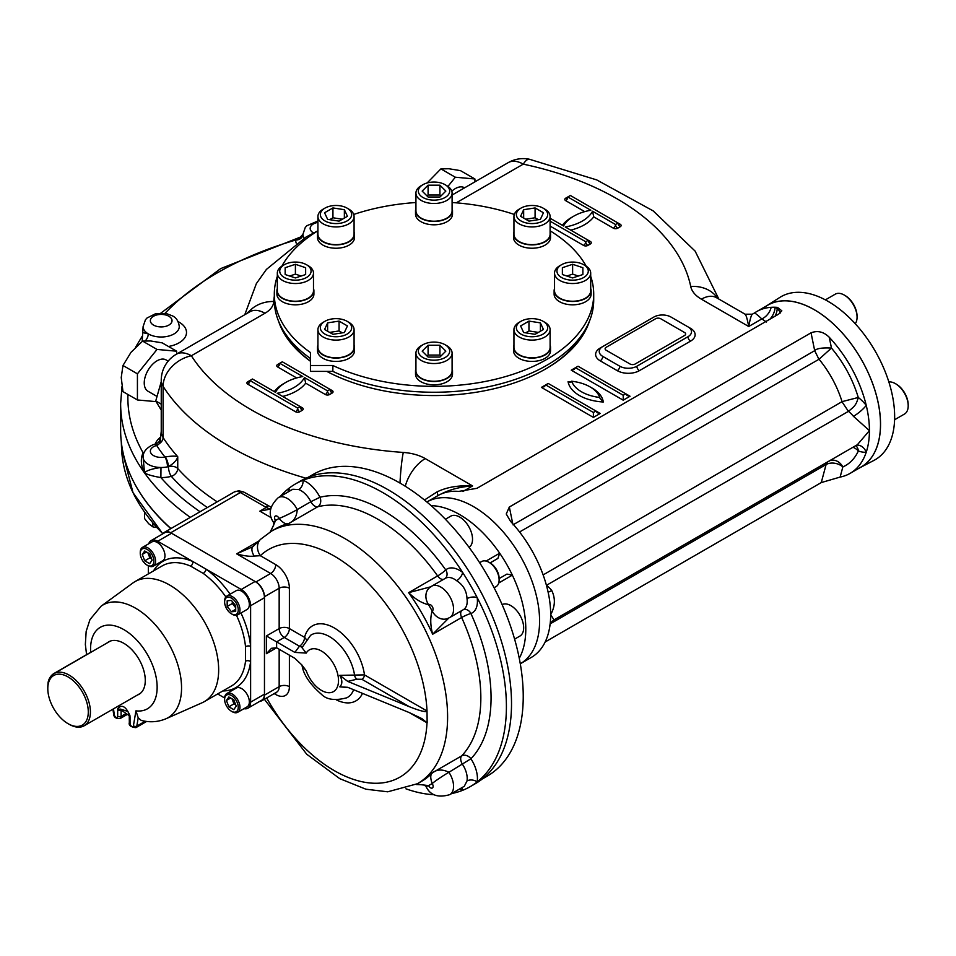 <?xml version="1.0" encoding="UTF-8"?>
<svg xmlns="http://www.w3.org/2000/svg" width="956" height="956" viewBox="0 0 956 956"><rect width="100%" height="100%" fill="white"/><g stroke="black" fill="none" stroke-linecap="round" stroke-linejoin="round"><path stroke-width="1.43" d="M243.971 708.671A13.253 7.66 -120 0 0 247.879 708.217A13.253 7.66 -120 0 0 250.615 702.158L250.615 661.564A3.621 2.342 6.8 0 0 245.525 661.205L245.525 646.686A69.31 40.009 -120 0 0 236.479 615.306M222.796 690.973A72.919 42.1 -120 0 0 250.615 661.564L250.615 646.292A3.621 1.804 -6 0 0 245.525 646.686M240.96 612.987A72.919 42.1 -120 0 1 250.615 646.292L250.615 605.71A13.253 7.66 -120 0 0 241.247 589.47L206.102 569.179A3.621 1.804 -54 0 1 203.21 573.397L190.638 566.131A69.31 40.009 -120 0 0 162.269 565.868L134.999 581.606A69.31 40.009 -120 0 0 132.92 582.957L101.037 606.235A65.08 37.571 60 0 1 168.077 642.54A65.08 37.571 60 0 1 165.997 718.745L202.098 702.768A69.31 40.009 -120 0 0 204.309 701.644A69.31 40.009 -120 0 0 216.044 650.164A69.31 40.009 -120 0 0 175.94 589.135A69.31 40.009 -120 0 0 134.999 581.606M230.109 594.202A72.919 42.1 -120 0 0 206.102 569.179L192.873 561.542A3.621 2.342 -66.8 0 1 190.638 566.131M148.347 565.844L148.347 573.911M153.498 570.935A72.919 42.1 -120 0 1 192.873 561.542L157.716 541.251A13.253 7.66 -120 0 0 151.096 540.594A13.253 7.66 -120 0 0 148.754 543.749M129.251 714.861A2.414 1.159 -7.1 0 0 129.251 714.885L129.335 722.509A2.414 1.386 180 0 0 130.04 723.489A2.414 1.386 -120 0 0 131.605 726.345A2.414 1.386 -120 0 0 133.422 725.783L135.931 710.846L138.202 717.789L141.201 720.406C149.733 722.64 158.003 722.079 165.997 718.745M129.335 716.152A2.414 1.386 0 0 0 130.04 717.143L130.04 723.489M120.552 709.101L121.089 710.009A2.414 1.386 0 0 1 117.684 710.009L117.791 708.563A2.414 1.589 8.2 0 0 120.552 709.101L127.925 711.491L129.251 714.885A2.414 1.159 -7.1 0 0 129.932 715.566L130.04 717.143M117.791 708.563C121.842 704.07 125.893 706.4 129.932 715.566M137.425 695.036A30.281 17.483 -120 0 0 145.276 680.433A30.281 17.483 -120 0 0 131.068 648.933A30.281 17.483 -120 0 0 107.287 642.838M117.684 710.009L117.684 716.355A2.414 1.386 0 0 0 121.089 716.355L121.089 710.009L129.323 715.733M217.645 693.948L224.636 697.976M247.879 708.217L261.717 700.222A13.253 7.66 -120 0 0 264.465 694.152L264.465 597.715A13.253 7.66 -120 0 0 255.097 581.475L171.566 533.257A13.253 7.66 -120 0 0 164.946 532.6L151.096 540.594M90.127 652.745A8.437 4.876 120 0 0 88.92 653.307L53.978 673.478A8.437 4.876 120 0 0 48.015 684.006M88.287 711.981A28.62 16.527 -120 0 0 68.043 676.92A28.62 16.527 -120 0 0 47.8 688.607A28.62 16.527 -120 0 0 68.043 723.668A28.62 16.527 -120 0 0 88.287 711.981M68.043 723.668L69.107 724.278A30.138 17.399 -120 0 0 84.176 725.771A30.138 17.399 -120 0 0 90.414 711.981A30.138 17.399 -120 0 0 77.257 681.652A30.138 17.399 -120 0 0 54.038 673.586A30.138 17.399 -120 0 0 47.8 687.376L47.8 688.607M479.637 562.702L481.657 561.53A14.46 8.353 60 0 1 488.898 562.248L488.898 562.248A14.46 8.353 60 0 1 499.116 579.957A14.46 8.353 60 0 1 496.128 586.578L494.097 587.749M490.261 563.036L488.898 562.248L490.261 563.036A12.536 7.242 60 0 1 499.116 578.38L499.116 579.957M235.702 607.765L232.296 603.523L232.296 601.467M235.702 605.71L235.702 611.398L231.436 611.78L227.181 606.474L227.181 600.786L231.436 600.416L235.702 605.71M232.296 603.523L227.181 606.474M235.702 609.319L231.436 611.78M232.296 614.326A10.851 6.262 -120 0 0 237.721 614.863A10.851 6.262 -120 0 0 239.382 606.164A10.851 6.262 -120 0 0 232.296 596.604A10.851 6.262 -120 0 0 226.871 596.066A10.851 6.262 -120 0 0 224.624 601.037L224.624 602.017A9.644 5.569 -120 0 0 231.436 613.824L232.296 614.326L231.436 613.824A9.644 5.569 -120 0 0 238.259 609.892A9.644 5.569 -120 0 0 231.436 598.086A9.644 5.569 -120 0 0 224.624 602.017M237.721 614.863L247.09 609.45A10.851 6.262 -120 0 0 248.751 600.75A10.851 6.262 -120 0 0 241.665 591.19A10.851 6.262 -120 0 0 236.24 590.653L226.871 596.066M235.75 704.883L233.969 703.855L232.009 698.788M233.778 709.651L228.866 706.807L226.405 700.473L228.866 696.972L233.778 699.804L236.24 706.149L233.778 709.651M233.969 703.855L228.866 706.807M230.659 698.011L226.405 700.473M231.436 711.252L232.296 711.742A10.851 6.262 -120 0 0 237.721 712.28A10.851 6.262 -120 0 0 239.968 707.321A10.851 6.262 -120 0 0 235.224 696.398A10.851 6.262 -120 0 0 226.871 693.494A10.851 6.262 -120 0 0 224.624 698.454L224.624 699.445A9.644 5.569 -120 0 0 231.436 711.252A9.644 5.569 -120 0 0 238.259 707.321A9.644 5.569 -120 0 0 231.436 695.502A9.644 5.569 -120 0 0 224.624 699.445M237.721 712.28L247.09 706.866A10.851 6.262 -120 0 0 249.337 701.907A10.851 6.262 -120 0 0 244.605 690.985A10.851 6.262 -120 0 0 236.24 688.081L226.871 693.494M151.622 558.89L149.841 557.862L147.869 552.783M144.726 550.967L149.65 553.811L152.112 560.156L149.65 563.658L144.726 560.814L142.265 554.468L144.726 550.967M149.841 557.862L144.726 560.814M146.531 552.018L142.265 554.468M147.069 565.115L147.917 565.605A10.851 6.262 -120 0 0 153.342 566.143A10.851 6.262 -120 0 0 155.589 561.184A10.851 6.262 -120 0 0 150.857 550.262A10.851 6.262 -120 0 0 142.504 547.358A10.851 6.262 -120 0 0 140.257 552.329L140.257 553.309A9.644 5.569 -120 0 0 147.069 565.115A9.644 5.569 -120 0 0 153.892 561.184A9.644 5.569 -120 0 0 147.069 549.377A9.644 5.569 -120 0 0 140.257 553.309M153.342 566.143L162.723 560.73A10.851 6.262 -120 0 0 162.723 548.206A10.851 6.262 -120 0 0 151.873 541.944L142.504 547.358M348.605 687.663L339.786 686.826L347.757 687.316L409.419 712.65L421.955 718.661L427.009 722.796A3.621 2.091 120 0 0 426.985 722.413M353.601 689.718A36.137 20.865 60 0 1 346.705 697.832C335.042 700.844 326.641 699.696 321.527 694.379C309.828 684.197 303.315 674.434 302 665.089L294.854 658.314L276.619 647.786L266.389 653.689L271.504 648.288L276.619 647.786L276.619 641.87L284.279 637.449L299.455 646.208L294.854 652.41L266.389 635.967L279.164 628.594A7.23 4.171 180 0 1 289.393 628.594L304.57 637.353A43.355 25.035 60 0 1 335.556 628.725A43.355 25.035 60 0 1 364.475 674.888A3.621 2.091 -60 0 1 361.918 679.31L356.923 679.202L347.757 681.413L339.786 675.342L364.475 674.888L427.009 710.989A3.621 2.091 -60 0 1 426.985 711.407C424.918 712.124 419.063 710.571 409.419 706.735L347.757 681.413M302.275 665.519L306.243 670.789L302.311 666.057M356.923 679.202A3.621 1.948 -116.9 0 1 354.58 675.247A36.137 20.865 60 0 0 336.488 641.811A36.137 20.865 60 0 0 310.604 635.31L301.988 647.69L306.243 653.079A24.103 13.922 60 0 1 332.174 661.588A24.103 13.922 60 0 1 332.174 692.216A24.103 13.922 60 0 1 306.243 670.789M294.854 652.41L306.243 653.079M264.382 699.266L306.745 754.248L339.774 778.662L365.897 789.202L387.73 791.807L417.39 783.741A145.838 84.2 60 0 0 417.402 615.341A145.838 84.2 60 0 0 271.552 531.13L260.63 539.268A14.46 11.699 46.8 0 0 260.63 539.268A14.46 11.699 46.8 0 0 260.319 555.699A131.378 75.847 60 0 1 361.488 576.516A131.378 75.847 60 0 1 427.009 710.989L427.153 722.879M339.786 675.342C342.511 680.29 342.511 684.114 339.786 686.826M289.393 588.239A7.23 4.171 0 0 0 279.164 588.239L279.164 628.594A7.23 4.171 60 0 0 284.279 637.449A7.23 4.171 120 0 0 289.393 628.594L289.393 588.239A19.287 11.137 60 0 0 275.758 564.626A7.23 4.171 -60 0 1 270.644 573.481L236.658 553.859L252.91 546.677A14.46 6.333 46.5 0 0 252.922 546.665A14.46 6.333 46.5 0 0 252.91 546.665A14.46 6.333 46.5 0 0 254.141 556.069C250.018 556.691 244.186 555.962 236.658 553.859L258.634 541.168M275.758 564.626L260.319 555.699L254.141 556.069M270.213 531.942L273.774 524.975L273.655 522.526A14.46 1.135 -33.2 0 1 273.643 522.514C267.883 514.412 269.449 506.106 278.327 497.61A18.08 10.432 60 0 1 297.232 509.572A7.23 4.171 60 0 1 297.232 509.572A14.46 1.111 153.1 0 1 279.128 518.463C283.06 523.052 286.298 524.713 288.808 523.47L317.786 506.74A145.838 84.2 60 0 1 437.633 575.93A7.23 4.171 60 0 0 443.524 579.372M270.763 531.596L275.531 520.53A21.701 12.524 60 0 0 275.519 520.506A14.46 1.135 -33.2 0 0 273.643 522.514A14.46 1.111 -33.1 0 1 275.531 520.53A153.068 88.382 60 0 1 279.128 518.463A21.701 12.524 60 0 1 279.116 518.427A14.46 1.135 153.2 0 0 297.232 509.572C296.778 516.539 293.97 521.175 288.808 523.47A145.838 84.2 60 0 0 275.818 528.68L271.552 531.13M416.027 784.506L423.568 784.804L425.898 786.226C430.033 795.284 438.015 798.081 449.822 794.627A18.08 10.432 60 0 0 448.914 772.281A14.46 1.111 146.9 0 0 432.16 783.514C430.152 777.814 430.32 774.181 432.662 772.627C437.227 769.305 442.64 769.186 448.914 772.269A7.23 4.171 60 0 1 448.914 772.269A14.46 1.135 146.8 0 0 432.184 783.538A3.621 2.091 60 0 1 432.363 788.007A3.621 2.091 60 0 1 428.587 785.617A21.701 12.524 60 0 1 428.587 785.617A14.46 1.135 -26.8 0 1 425.898 786.238A14.46 1.135 -26.8 0 0 425.898 786.238A14.46 1.111 -26.9 0 0 428.563 785.593L416.601 784.195M430.917 586.757L408.654 592.66C415.107 599.089 421.739 603.105 428.563 604.73A21.701 12.524 60 0 1 428.563 604.73A14.46 11.759 50.7 0 1 429.626 587.641A14.46 11.759 50.5 0 0 428.587 604.718A3.621 2.091 60 0 1 432.363 606.69A3.621 2.091 60 0 1 432.184 610.956A21.701 12.524 60 0 1 432.184 610.956A14.46 11.759 -110.5 0 0 447.48 618.592A14.46 11.759 -110.7 0 1 432.16 610.956C430.152 617.684 430.32 625.451 432.662 634.234L461.64 617.504A145.838 84.2 60 0 1 461.64 755.897A7.23 4.171 60 0 0 462.549 764.406A18.08 10.432 60 0 1 467.006 780.956L464.305 786.274L449.822 794.627M448.914 617.923L432.662 634.234A145.838 84.2 60 0 0 408.654 592.66L437.633 575.93A7.23 0.968 -35.5 0 0 445.723 569.884A25.31 14.615 60 0 1 462.668 572.477A174.769 100.906 60 0 1 477.152 597.56A174.769 100.906 60 0 1 477.152 781.948A174.769 100.906 60 0 1 470.209 786.645A174.769 100.906 60 0 1 462.668 790.301A174.769 100.906 60 0 1 451.722 793.54M461.712 787.768A7.23 4.84 -69.6 0 1 462.668 790.301A25.31 14.615 60 0 1 459.716 788.915M278.327 497.61L292.799 489.257L298.774 489.568A7.23 4.84 110.4 0 0 302.98 480.282A174.769 100.906 60 0 1 462.668 572.477A7.23 3.382 -51.9 0 1 456.657 580.722C463.194 584.905 466.648 590.88 467.006 598.635A7.23 3.382 171.9 0 1 477.152 597.56A25.31 14.615 60 0 1 470.914 613.525A153.068 88.382 60 0 1 470.914 758.777A25.31 14.615 60 0 1 477.152 781.948A7.23 4.84 9.6 0 0 467.006 780.956M280.239 496.511A174.769 100.906 60 0 1 288.497 488.647A174.769 100.906 60 0 1 295.44 483.939A174.769 100.906 60 0 1 302.98 480.282A25.31 14.615 60 0 1 319.937 497.263A153.068 88.382 60 0 1 445.723 569.884A7.23 5.879 -129.5 0 1 445.281 578.356M288.222 491.898A25.31 14.615 60 0 1 288.497 488.647A7.23 4.84 -170.4 0 1 290.23 490.739M271.349 517.793L259.853 511.149L270.572 509.034M434.048 794.735A174.769 100.906 60 0 1 405.918 788.808M259.853 511.149L266.246 507.457C268.684 505.605 268.397 505.449 265.398 506.967M260.008 701.214A12.058 6.955 -120 0 0 261.968 700.652A12.058 6.955 -120 0 0 264.465 695.143L264.465 596.723A12.058 6.955 -120 0 0 255.945 581.965L170.718 532.767A12.058 6.955 -120 0 0 164.695 532.169A12.058 6.955 -120 0 0 163.225 533.591M432.184 783.538A21.701 12.524 60 0 1 432.16 783.514A153.068 88.382 60 0 1 428.563 785.593M295.44 483.939L300.554 480.988A174.769 100.906 60 0 1 475.323 581.893A174.769 100.906 60 0 1 475.323 783.693L470.209 786.645M519.263 658.314A93.413 53.93 -120 0 0 512.344 575.13L506.919 574.09L499.689 578.26A91.047 52.568 -120 0 0 499.044 576.982M498.721 582.993L512.344 575.13A93.413 53.93 -120 0 0 499.689 553.213L497.885 558.423L490.081 562.929M520.291 663.787A93.413 53.93 -120 0 0 520.243 555.95A93.413 53.93 -120 0 0 426.878 501.996A93.413 53.93 -120 0 1 520.243 555.95A93.413 53.93 -120 0 1 520.291 663.787L531.321 657.417A93.413 53.93 60 0 0 547.477 636.254A93.413 53.93 60 0 0 549.879 625.953C549.688 624.232 551.062 622.201 554.002 619.87L550.668 614.66A93.413 53.93 60 0 1 549.879 625.953M486.066 561.076L499.689 553.213A93.413 53.93 -120 0 0 431.108 505.628M506.919 574.09L499.689 578.26M482.278 778.985L487.166 776.164A174.159 100.559 -120 0 0 513.862 636.6A174.159 100.559 -120 0 0 400.086 483.127A174.159 100.559 -120 0 0 313.006 474.499L308.107 477.319M161.241 381.695L155.744 400.97L161.241 410.16M161.241 404.149L155.744 400.97M606.176 350.243L630.04 364.009A3.621 2.091 0 0 0 635.154 364.009L684.58 335.472A3.621 2.091 0 0 0 684.58 332.521L660.716 318.742A3.621 2.091 0 0 0 655.601 318.742L606.176 347.279A3.621 2.091 0 0 0 606.176 350.243M543.104 334.098A15.666 9.046 180 0 1 520.948 334.098A15.666 9.046 180 0 1 520.948 321.3A15.666 9.046 180 0 1 543.104 321.3A15.666 9.046 180 0 1 543.104 334.098M543.104 321.3L544.812 322.291A18.08 10.432 180 0 1 550.106 329.665A18.08 10.432 180 0 1 544.812 337.05A18.08 10.432 180 0 1 525.107 339.308A18.08 10.432 180 0 1 513.946 329.665A18.08 10.432 180 0 1 519.239 322.291L520.948 321.3M525.681 332.843L528.967 330.943L538.371 332.401M540.391 331.23L540.391 322.865L543.45 329.473L535.085 334.301L523.661 332.533L520.602 325.936L528.967 321.108L540.391 322.865M528.967 330.943L528.967 321.108M550.106 329.665L550.106 347.387A18.08 10.432 180 0 1 544.812 354.76A18.08 10.432 180 0 1 525.107 357.03A18.08 10.432 180 0 1 513.946 347.387L513.946 329.665M434.012 360.185A15.666 9.046 180 0 1 419.541 354.604A15.666 9.046 180 0 1 422.934 344.746A15.666 9.046 180 0 1 445.09 344.746A15.666 9.046 180 0 1 448.495 354.604A15.666 9.046 180 0 1 434.012 360.185M445.09 344.746L446.799 345.725A18.08 10.432 180 0 1 452.092 353.111A18.08 10.432 180 0 1 434.012 363.543A18.08 10.432 180 0 1 415.932 353.111A18.08 10.432 180 0 1 421.226 345.725L422.934 344.746M427.105 356.062L428.097 355.07L439.927 355.07L440.919 356.062M439.927 345.224L445.843 351.139L439.927 357.054L428.097 357.054L422.182 351.139L428.097 345.224L439.927 345.224L439.927 355.07M428.097 355.07L428.097 345.224M452.092 353.111L452.092 370.82A18.08 10.432 180 0 1 434.012 381.265A18.08 10.432 180 0 1 415.932 370.82L415.932 353.111M324.921 334.098A15.666 9.046 180 0 1 324.921 321.3A15.666 9.046 180 0 1 347.088 321.3A15.666 9.046 180 0 1 347.088 334.098A15.666 9.046 180 0 1 324.921 334.098M347.088 321.3L348.785 322.291A18.08 10.432 180 0 1 354.079 329.665A18.08 10.432 180 0 1 342.917 339.308A18.08 10.432 180 0 1 323.224 337.05A18.08 10.432 180 0 1 317.93 329.665A18.08 10.432 180 0 1 323.224 322.291L324.921 321.3M329.653 332.401L339.069 330.943L342.356 332.843M347.434 325.936L344.363 332.533L332.939 334.301L324.574 329.473L327.633 322.865L339.069 321.108L347.434 325.936M339.069 330.943L339.069 321.108M327.633 331.23L327.633 322.865M354.079 329.665L354.079 347.387A18.08 10.432 180 0 1 342.917 357.03A18.08 10.432 180 0 1 323.224 354.76A18.08 10.432 180 0 1 317.93 347.387L317.93 329.665M279.738 271.11A15.666 9.046 180 0 1 284.326 264.716A15.666 9.046 180 0 1 306.482 264.716A15.666 9.046 180 0 1 301.403 279.475A15.666 9.046 180 0 1 279.738 271.11M306.482 264.716L308.19 265.696A18.08 10.432 180 0 1 313.484 273.081A18.08 10.432 180 0 1 295.404 283.526A18.08 10.432 180 0 1 277.324 273.081A18.08 10.432 180 0 1 282.618 265.696L284.326 264.716M289.68 276.033L295.404 274.121L301.128 276.033M305.645 274.527L295.404 277.945L285.163 274.527L285.163 267.704L295.404 264.286L305.645 267.704L305.645 274.527L305.645 267.704M295.404 274.121L295.404 264.286M285.163 274.527L285.163 267.704M277.324 273.081L277.324 290.791A18.08 10.432 180 0 0 295.404 301.236A18.08 10.432 180 0 0 313.484 290.791L313.484 273.081M434.012 182.046A15.666 9.046 180 0 1 445.09 184.687A15.666 9.046 180 0 1 445.09 197.486A15.666 9.046 180 0 1 422.934 197.486A15.666 9.046 180 0 1 422.934 184.687A15.666 9.046 180 0 1 434.012 182.046M445.09 184.687L446.799 185.679A18.08 10.432 180 0 1 452.092 193.052A18.08 10.432 180 0 1 434.012 203.497A18.08 10.432 180 0 1 415.932 193.052A18.08 10.432 180 0 1 421.226 185.679L422.934 184.687M427.105 196.004L428.097 195.012L439.927 195.012L440.919 196.004M428.097 197.008L422.182 191.092L428.097 185.177L439.927 185.177L445.843 191.092L439.927 197.008L428.097 197.008M439.927 195.012L439.927 185.177M428.097 195.012L428.097 185.177M452.092 193.052L452.092 210.774A18.08 10.432 180 0 1 434.012 221.206A18.08 10.432 180 0 1 415.932 210.774L415.932 193.052M588.287 271.11A15.666 9.046 180 0 1 566.621 279.475A15.666 9.046 180 0 1 561.542 264.716A15.666 9.046 180 0 1 583.698 264.716A15.666 9.046 180 0 1 588.287 271.11M583.698 264.716L585.407 265.696A18.08 10.432 180 0 1 590.7 273.081A18.08 10.432 180 0 1 572.62 283.526A18.08 10.432 180 0 1 554.54 273.081A18.08 10.432 180 0 1 559.834 265.696L561.542 264.716M566.896 276.033L572.62 274.121L578.356 276.033M572.62 274.121L572.62 264.286L582.873 267.704L582.873 274.527L572.62 277.945L562.379 274.527L562.379 267.704L572.62 264.286M562.379 274.527L562.379 267.704M582.873 274.527L582.873 267.704M590.7 273.081L590.7 290.791A18.08 10.432 180 0 1 572.62 301.236A18.08 10.432 180 0 1 554.54 290.791L554.54 273.081M544.812 209.113L543.104 208.133A15.666 9.046 180 0 1 543.104 220.92A15.666 9.046 180 0 1 520.948 220.92A15.666 9.046 180 0 1 520.948 208.133A15.666 9.046 180 0 1 543.104 208.133L544.812 209.113A18.08 10.432 180 0 1 550.106 216.498A18.08 10.432 180 0 1 532.026 226.931A18.08 10.432 180 0 1 513.946 216.498A18.08 10.432 180 0 1 519.239 209.113L520.948 208.133M525.681 219.223L535.085 217.777L538.371 219.665M523.661 218.064L523.661 209.699L535.085 207.93L543.45 212.758L540.391 219.354L528.967 221.123L520.602 216.295L523.661 209.699M535.085 217.777L535.085 207.93M550.106 216.498L550.106 234.208A18.08 10.432 180 0 1 538.945 243.852A18.08 10.432 180 0 1 519.239 241.593A18.08 10.432 180 0 1 513.946 234.208L513.946 216.498M323.224 209.113L324.921 208.133A15.666 9.046 180 0 1 347.088 208.133A15.666 9.046 180 0 1 347.088 220.92A15.666 9.046 180 0 1 324.921 220.92A15.666 9.046 180 0 1 324.921 208.133L323.224 209.113A18.08 10.432 180 0 0 317.93 216.498L317.93 234.208A18.08 10.432 180 0 0 329.079 243.852A18.08 10.432 180 0 0 348.785 241.593A18.08 10.432 180 0 0 354.079 234.208L354.079 216.498A18.08 10.432 180 0 1 335.998 226.931A18.08 10.432 180 0 1 317.93 216.498M347.088 208.133L348.785 209.113A18.08 10.432 180 0 1 354.079 216.498M329.653 219.665L332.939 217.777L342.356 219.223M339.069 221.123L327.633 219.354L324.574 212.758L332.939 207.93L344.363 209.699L347.434 216.295L339.069 221.123M344.363 218.064L344.363 209.699M332.939 217.777L332.939 207.93M502.115 604.598A18.08 10.432 60 0 1 515.953 609.785A18.08 10.432 60 0 1 523.661 627.793A18.08 10.432 60 0 1 519.921 636.063L514.603 639.134M445.388 519.251L450.706 516.18A18.08 10.432 60 0 1 459.74 517.077A18.08 10.432 60 0 1 471.475 532.755A18.08 10.432 60 0 1 469.049 547.334M855.25 323.737A18.08 10.432 -120 0 0 857.066 317.213L857.066 316.221A16.873 9.739 -120 0 0 845.128 295.559L844.279 295.069A18.08 10.432 -120 0 0 835.245 294.173L825.375 299.873M857.066 317.213A18.08 10.432 -120 0 0 844.279 295.069M894.589 419.756L904.46 414.056A18.08 10.432 -120 0 0 908.2 405.786L908.2 404.794A16.873 9.739 -120 0 0 896.274 384.133L895.413 383.643A18.08 10.432 -120 0 0 888.853 381.946M908.2 405.786A18.08 10.432 -120 0 0 895.413 383.643M317.93 345.116A18.499 10.683 -0 0 0 317.5 347.387L317.5 350.733A18.499 10.683 -0 0 0 335.998 361.416A18.499 10.683 -0 0 0 354.509 350.733L354.509 347.387A18.499 10.683 -0 0 0 354.079 345.116M317.5 347.387A18.499 10.683 -0 0 0 335.998 358.07A18.499 10.683 -0 0 0 354.509 347.387M513.946 231.938A18.499 10.683 0 0 0 513.527 234.208L513.527 237.554A18.499 10.683 0 0 0 532.026 248.237A18.499 10.683 0 0 0 550.525 237.554L550.525 234.208A18.499 10.683 0 0 0 550.106 231.938M513.527 234.208A18.499 10.683 0 0 0 532.026 244.891A18.499 10.683 0 0 0 550.525 234.208M554.54 288.533A18.499 10.683 0 0 0 554.121 290.791L554.121 294.137A18.499 10.683 0 0 0 559.535 301.69A18.499 10.683 0 0 0 579.706 304.008A18.499 10.683 0 0 0 591.119 294.137L591.119 290.791A18.499 10.683 0 0 0 590.7 288.533M554.121 290.791A18.499 10.683 0 0 0 559.535 298.344A18.499 10.683 0 0 0 579.706 300.662A18.499 10.683 0 0 0 591.119 290.791M415.932 368.55A18.499 10.683 -0 0 0 415.513 370.82L415.513 374.166A18.499 10.683 -0 0 0 434.012 384.85A18.499 10.683 -0 0 0 452.511 374.166L452.511 370.82A18.499 10.683 -0 0 0 452.092 368.55M415.513 370.82A18.499 10.683 -0 0 0 434.012 381.504A18.499 10.683 -0 0 0 452.511 370.82M513.946 345.116A18.499 10.683 0 0 0 513.527 347.387L513.527 350.733A18.499 10.683 0 0 0 532.026 361.416A18.499 10.683 0 0 0 550.525 350.733L550.525 347.387A18.499 10.683 0 0 0 550.106 345.116M513.527 347.387A18.499 10.683 0 0 0 532.026 358.07A18.499 10.683 0 0 0 550.525 347.387M277.324 288.533A18.499 10.683 -0 0 0 276.905 290.791L276.905 294.137A18.499 10.683 -0 0 0 295.404 304.821A18.499 10.683 -0 0 0 313.903 294.137L313.903 290.791A18.499 10.683 -0 0 0 313.484 288.533M276.905 290.791A18.499 10.683 -0 0 0 295.404 301.475A18.499 10.683 -0 0 0 313.903 290.791M317.93 231.938A18.499 10.683 -0 0 0 317.5 234.208L317.5 237.554A18.499 10.683 -0 0 0 335.998 248.237A18.499 10.683 -0 0 0 354.509 237.554L354.509 234.208A18.499 10.683 -0 0 0 354.079 231.938M317.5 234.208A18.499 10.683 -0 0 0 335.998 244.891A18.499 10.683 -0 0 0 354.509 234.208M415.932 208.504A18.499 10.683 -0 0 0 415.513 210.774L415.513 214.12A18.499 10.683 -0 0 0 426.938 223.991A18.499 10.683 -0 0 0 447.097 221.673A18.499 10.683 -0 0 0 452.511 214.12L452.511 210.774A18.499 10.683 -0 0 0 452.092 208.504M415.513 210.774A18.499 10.683 -0 0 0 426.938 220.645A18.499 10.683 -0 0 0 447.097 218.327A18.499 10.683 -0 0 0 452.511 210.774M144.499 512.093L144.499 518.499L148.67 523.721L152.841 526.852L156.927 527.604M152.841 526.852L152.841 522.932M176.633 354.067L176.633 351.199L162.185 342.857L150.63 340.969L142.587 341.101L131.032 352.286L122.977 365.491L121.233 377.548L122.977 391.625L137.425 399.966L156.007 401.628M168.16 361.129L166.069 359.922A18.08 10.432 120 0 0 157.023 360.818A18.08 10.432 120 0 0 145.216 376.748A18.08 10.432 120 0 0 147.989 391.231L156.569 396.19M142.587 341.101L157.023 349.442L137.425 373.832L137.425 399.966M122.977 365.491L137.425 373.832M176.633 351.199L157.023 349.442M474.929 181.855L474.929 178.975L460.481 170.634L448.926 168.746L440.883 168.889L427.153 182.954M464.58 187.83L464.365 187.699A18.08 10.432 120 0 0 455.319 188.595A18.08 10.432 120 0 0 451.806 191.2M440.883 168.889L455.319 177.219L447.946 186.408M474.929 178.975L455.319 177.219M859.707 467.831A93.461 53.954 -120 0 0 860.006 467.675A93.461 53.954 -120 0 0 875.816 393.191A93.461 53.954 -120 0 0 814.452 309.792A93.461 53.954 -120 0 0 766.581 305.86A93.461 53.954 -120 0 0 766.294 306.04M860.006 467.675L873.975 460.386A94.13 54.349 -120 0 0 889.893 385.376A94.13 54.349 -120 0 0 828.087 301.367A94.13 54.349 -120 0 0 779.881 297.4L766.581 305.86M310.437 358.452A159.7 92.206 180 0 1 274.312 300.053L274.312 294.137A159.7 92.206 180 0 1 277.324 276.32M590.7 276.32A159.7 92.206 180 0 1 593.712 294.137L593.712 300.053A159.7 92.206 180 0 1 502.39 383.368A159.7 92.206 180 0 1 332.855 371.394L310.437 371.394L310.437 352.549A159.7 92.206 180 0 1 274.312 294.137M281.829 266.186A159.7 92.206 180 0 1 317.93 230.826M353.732 214.443A159.7 92.206 180 0 1 415.932 202.529M452.092 202.529A159.7 92.206 180 0 1 514.304 214.443M550.106 230.826A159.7 92.206 180 0 1 586.195 266.186M593.712 294.137A159.7 92.206 180 0 1 502.39 377.465A159.7 92.206 180 0 1 332.855 365.491L332.855 371.394M332.855 365.491L310.437 365.491M326.821 371.394A158.194 91.334 0 0 0 545.876 368.813A158.194 91.334 0 0 0 589.446 321.228M278.578 321.228A158.194 91.334 0 0 0 310.437 361.249M545.338 369.124A156.688 90.462 0 0 0 583.746 332.114M284.279 332.114A156.688 90.462 0 0 0 310.437 361.069M165.257 456.956C171.339 455.952 175.498 455.881 177.744 456.717C176.932 460.135 173.837 463.433 168.435 466.612A7.23 2.187 -106.2 0 0 165.257 456.956L164.97 457.028A7.23 2.055 -102.1 0 1 167.491 466.851A18.08 10.432 0 0 0 168.435 466.624L167.491 466.851A18.08 10.432 0 0 1 160.978 467.496A18.08 10.432 180 0 1 143.113 457.064L144.487 472.862C146.579 470.531 152.076 468.739 160.978 467.496L160.895 477.582C152.888 476.208 147.415 474.642 144.487 472.862A313.377 180.923 0 0 1 120.635 403.623L120.635 430.2A313.377 180.923 0 0 0 170.969 528.537M620.241 226.727A3.011 1.745 0 0 0 620.241 224.266A3.011 1.745 -60 0 1 618.723 224.421A3.011 1.745 -60 0 1 618.102 223.047A3.011 1.745 -120 0 0 620.241 226.727L617.684 228.209A3.011 1.745 60 0 1 615.545 224.517L618.102 223.047L570.374 195.49L567.816 196.96L590.832 210.248A40.977 23.661 0 0 0 563.562 225.998L550.106 218.231M325.351 394.517A3.011 1.745 0 0 0 329.617 394.517A3.011 1.745 60 0 1 327.478 390.837L330.035 389.355L282.307 361.798L279.75 363.28L302.765 376.556A40.977 23.661 0 0 0 275.495 392.307L252.48 379.018L249.922 380.5L297.651 408.057L300.208 406.575L277.192 393.286A40.977 23.661 0 0 0 304.474 377.548L327.478 390.837A3.011 1.745 -60 0 1 325.351 394.517L305.669 383.165L304.474 377.548M302.933 234.184A18.08 10.432 0 0 0 302.933 234.304A7.23 5.903 -178.8 0 1 295.703 240.04L300.435 237.076L302.933 234.256A18.08 10.432 0 0 0 304.175 238.116M161.229 431.634L161.194 432.662C161.66 432.327 159.76 442.15 158.23 442.616L158.23 442.616A7.23 1.231 39.5 0 1 160.058 443.094L161.241 431.299A30.138 17.399 180 0 0 161.241 431.526L161.241 380.357A30.138 17.399 180 0 0 163.094 386.355A288.664 166.655 0 0 0 306.004 478.215M156.282 443.99A7.23 1.219 75.3 0 1 157.393 445.269L156.676 445.46A7.23 2.462 75.2 0 0 154.824 444.373L158.23 442.616M200.079 511.735A306.147 176.752 0 0 1 160.895 477.582A25.31 14.615 0 0 0 171.327 476.351A7.23 5.246 138.1 0 0 177.744 468.524L177.744 456.717A288.664 166.655 180 0 1 163.094 437.537A7.23 5.545 -32.5 0 1 160.058 443.094L157.393 445.269M127.925 394.481A306.147 176.752 0 0 0 143.089 452.75A7.23 4.23 -120.6 0 0 143.854 453.12M144.308 452.08A25.31 14.615 0 0 0 143.089 452.75C140.365 458.76 140.831 465.464 144.487 472.862A313.377 180.923 0 0 0 190.316 517.375M142.169 341.435L143.113 326.57A18.08 10.432 180 0 0 148.264 333.871L143.113 332.712M145.348 340.826A7.23 4.23 120.6 0 0 148.264 333.871A18.08 10.432 0 0 0 168.017 336.237A18.08 10.432 0 0 0 179.274 326.57C178.581 321.252 176.31 317.691 172.486 315.886L166.75 313.688L155.625 313.688L147.009 318.013L145.455 319.746L143.113 326.57M424.452 500L437 491.922C446.619 487.19 458.474 485.194 472.575 485.923L425.265 458.605A37.368 21.57 0 0 0 403.277 452.439A258.538 149.267 0 0 1 191.367 355.752L264.967 313.257A30.138 17.399 0 0 0 273.786 301.475A30.138 24.593 -177 0 0 252.264 308.489L246.349 313.819M440.465 494.312C449.631 489.556 460.338 486.759 472.575 485.923L462.883 491.515M437 491.922A7.23 2.593 -122.8 0 1 437.454 495.901M769.986 319.125A12.058 6.955 120 0 0 775.029 307.246A93.413 53.93 -120 0 0 771.145 307.318A93.413 53.93 -120 0 0 756.662 311.596A93.413 53.93 -120 0 0 754.834 312.743L752.324 314.213C751.32 314.966 750.113 319.053 748.715 326.498C747.317 319.053 746.11 314.966 745.106 314.213L716.462 297.686A30.138 17.399 120 0 0 701.393 299.18L748.715 326.498L761.812 318.934C756.961 314.357 754.392 312.445 754.141 313.221M852.943 447.277A12.058 9.106 -155.3 0 1 858.369 450.945A12.058 8.007 111 0 0 855.823 445.615M830.047 460.601A12.058 9.823 -113.8 0 1 842.845 466.934A84.367 48.708 -120 0 0 858.369 450.945A33.149 19.132 -120 0 0 866.232 452.224A93.413 53.93 -120 0 0 869.422 430.63A93.413 53.93 -120 0 0 866.232 405.344A12.058 2.545 -38.8 0 1 853.445 416.326L869.422 430.63L857.377 444.719L554.002 619.87M426.878 501.996L437.92 495.626A93.413 53.93 60 0 1 452.391 491.336A93.413 53.93 60 0 1 456.275 491.265A93.413 53.93 60 0 1 458.725 491.408L476.948 488.313L778.65 314.13L781.829 310.82L777.479 307.378A93.413 53.93 -120 0 0 775.029 307.246L777.18 308.489L777.479 307.378M771.145 307.318A12.058 7.839 -52.8 0 1 761.812 318.934L766.497 322.005M636.851 366.232L687.985 336.703A12.058 6.955 0 0 0 691.523 331.78A12.058 6.955 0 0 0 687.985 326.868L670.945 317.022A12.058 6.955 0 0 0 653.904 317.022L602.758 346.55A12.058 6.955 0 0 0 599.233 351.461A12.058 6.955 0 0 0 602.758 356.385L619.811 366.232A12.058 6.955 0 0 0 636.851 366.232A3.621 2.091 -120 0 0 639.409 370.653L690.543 341.137A15.666 9.046 0 0 0 690.543 328.338L688.021 326.88M512.99 524.856L814.691 350.673C816.567 348.45 822.16 347.59 831.469 348.056L819.053 359.229L519.562 531.978M543.128 574.915L842.057 401.64C837.181 386.188 829.509 372.051 819.053 359.229M842.057 401.64L858.273 397.481C856.229 405.081 854.413 406.479 848.414 411.355L546.438 585.323A21.092 12.177 60 0 1 551.743 590.521A12.058 2.545 -38.8 0 1 548.111 592.146M831.469 348.056C843.837 362.898 852.776 379.377 858.273 397.481A33.149 19.132 -120 0 1 866.232 405.344A93.413 53.93 -120 0 0 829.258 337.277L831.469 348.056M856.648 445.138A12.058 9.5 -95.1 0 1 866.232 452.224A93.413 53.93 -120 0 1 850.075 473.387A93.413 53.93 -120 0 1 840.133 477.08L821.264 482.577L545.159 641.978M551.743 590.521C555.556 598.396 555.197 606.451 550.668 614.66A93.413 53.93 60 0 0 549.497 599.615L549.497 599.615A93.413 53.93 60 0 0 547.477 589.374A93.413 53.93 60 0 0 510.516 521.307L506.25 513.993L509.333 507.015L811.047 332.819C817.607 330.286 823.678 331.768 829.258 337.277M571.652 381.241A36.161 20.877 0 0 0 599.782 397.469A35.503 20.494 0 0 0 571.652 381.241L570.099 382.352L568.079 381.659A39.172 22.621 0 0 0 603.308 401.998L599.902 398.174M593.389 412.478L595.947 411.008L548.218 383.452L545.661 384.921L593.389 412.478L593.389 417.402L600.213 413.47L597.189 412.741L595.947 411.008L600.213 413.47M541.395 387.383L544.418 386.666L545.661 384.921L541.395 387.383L593.389 417.402M630.04 396.238L627.028 395.521L625.774 393.788L623.216 395.258L575.488 367.702L578.045 366.232L630.04 396.238L623.216 400.182L623.216 395.258M571.234 370.163L574.245 369.446L575.488 367.702L571.234 370.163L623.216 400.182M550.106 221.183L585.717 241.737L588.275 240.267L565.259 226.978A40.977 23.661 0 0 0 592.541 211.228L615.545 224.517A3.011 1.745 -60 0 1 613.417 228.209A3.011 1.745 0 0 0 617.684 228.209M570.732 230.133A43.988 25.394 0 0 0 593.736 216.845L592.541 211.228M756.662 311.596L767.752 305.203A93.413 53.93 60 0 1 861.153 359.133A93.413 53.93 60 0 1 861.153 466.994L850.075 473.387M204.309 701.644L231.579 685.906A69.31 40.009 -120 0 0 245.525 661.205M225.867 596.926A69.31 40.009 -120 0 0 203.21 573.397M133.422 725.783A2.414 1.613 9.5 0 0 136.816 726.106L138.202 717.789M129.335 722.509C128.522 725.293 130.697 727.014 135.86 727.659A4.816 2.784 -120 0 0 136.816 726.106L145.252 721.242M117.684 716.355A2.414 1.386 -120 0 1 116.13 717.418A2.414 1.386 -120 0 1 114.302 714.741A2.414 1.123 172 0 1 113.621 714.096L113.621 714.096C113.872 717.299 116.023 718.793 120.098 718.565A4.816 2.784 -120 0 0 121.089 716.355L125.762 713.666M114.302 714.741L113.477 708.85M135.931 710.846A47.071 27.174 -120 0 0 155.876 676.023A47.071 27.174 -120 0 0 117.767 626.766A47.071 27.174 -120 0 0 90.712 652.41M157.716 541.251L171.566 533.257M241.247 589.47L255.097 581.475M250.615 605.71L264.465 597.715M250.615 702.158L264.465 694.152M409.419 712.65L427.009 722.796A131.378 75.847 60 0 1 366.16 782.51A131.378 75.847 60 0 1 266.676 697.94M361.918 679.31L409.419 706.735M266.389 653.689L266.389 635.967M302.263 646.782A7.23 4.433 -123.3 0 1 299.455 646.208A7.23 4.171 120 0 0 304.57 637.353A7.23 5.091 14.4 0 1 306.171 639.433M362.503 693.375A43.355 25.035 60 0 1 336.249 699.816M274.181 693.614L275.758 694.522A19.287 11.137 60 0 0 289.393 686.647L289.393 655.159M289.393 686.647A7.23 4.171 0 0 0 279.164 686.647L279.164 649.255M275.519 520.506A3.621 2.091 60 0 1 275.34 516.037A3.621 2.091 60 0 1 279.116 518.427M429.614 587.653L431.742 586.171A18.08 10.432 60 0 1 449.822 596.616A18.08 10.432 60 0 1 449.822 617.492L463.457 609.617A18.08 10.432 60 0 0 467.006 598.635M428.563 604.73A153.068 88.382 60 0 1 432.16 610.956M448.914 772.281L470.914 758.777A7.23 5.82 43.9 0 0 461.64 755.897L432.662 772.627A145.838 84.2 60 0 1 421.656 781.279L417.39 783.741M463.361 609.677A7.23 5.879 69.5 0 1 470.914 613.525A7.23 0.968 -24.5 0 0 461.64 617.504A7.23 4.171 -120 0 1 461.605 610.693M275.758 694.522A7.23 4.171 120 0 0 275.507 692.837M264.43 695.167L279.164 686.647A12.058 6.955 60 0 1 276.678 692.168L276.786 692.108M431.742 586.171L445.377 578.308A18.08 10.432 60 0 1 456.657 580.722M255.945 581.965L270.644 573.481A12.058 6.955 60 0 1 279.164 588.239L264.465 596.723M319.937 497.263A7.23 5.82 -103.9 0 1 317.786 506.74A7.23 4.171 -120 0 1 310.867 501.697L319.937 497.263M298.774 489.568A18.08 10.432 60 0 1 310.867 501.697L297.232 509.572M170.67 532.791L240.386 492.531A7.23 4.171 -60 0 1 244.007 492.173L238.845 490.739L234.363 491.934A12.058 6.955 60 0 1 240.386 492.531L266.246 507.457A12.058 6.955 -120 0 0 270.644 508.592M491.432 563.801A91.047 52.568 -120 0 0 490.655 562.606M170.813 528.632A313.126 180.78 180 0 1 133.959 482.386M121.269 441.612L121.555 448.448A312.552 180.457 0 0 0 162.89 533.783M603.308 401.998A38.515 22.239 0 0 0 591.047 387.479M571.449 381.91A38.515 22.239 0 0 0 568.079 381.659M717.514 298.284A30.138 24.426 168.3 0 0 690.722 286.489A37.368 21.57 0 0 0 701.393 299.18M690.722 286.489A258.538 149.267 0 0 0 523.255 164.145A30.138 17.399 -120 0 0 508.186 162.651L452.092 195.036M456.227 202.839L523.255 164.145A30.138 8.496 -78 0 1 529.505 159.27A30.138 30.138 0 0 0 508.186 162.651M274.312 296.217A160.309 92.553 0 0 0 273.786 301.475M590.402 243.947A3.011 1.745 0 0 0 590.402 241.498L588.275 240.267A3.011 1.745 -120 0 0 590.402 243.947L587.844 245.429A3.011 1.745 60 0 1 585.717 241.737A3.011 1.745 -60 0 1 583.59 245.429A3.011 1.745 0 0 0 587.844 245.429M550.106 226.094L583.59 245.429M572.764 216.773A43.988 25.394 0 0 0 562.355 225.293M565.689 200.652A3.011 1.745 120 0 0 567.816 196.96L565.689 198.191A3.011 1.745 0 0 0 565.689 200.652L584.725 211.635M620.241 224.266L618.102 223.047M593.736 216.845L613.417 228.209M277.622 366.961A3.011 1.745 120 0 0 279.75 363.28L277.622 364.511A3.011 1.745 0 0 0 277.622 366.961L296.659 377.955M332.174 390.586L330.035 389.355A3.011 1.745 -120 0 0 332.174 393.047A3.011 1.745 0 0 0 332.174 390.586A3.011 1.745 -60 0 1 330.656 390.729A3.011 1.745 -60 0 1 330.035 389.355L330.656 390.729M329.617 394.517L332.174 393.047M282.665 396.441A43.988 25.394 0 0 0 305.669 383.165M302.335 407.806L300.208 406.575A3.011 1.745 -120 0 0 302.335 410.267A3.011 1.745 0 0 0 302.335 407.806A3.011 1.745 -60 0 1 300.829 407.961A3.011 1.745 -60 0 1 300.208 406.575L300.829 407.961M247.795 384.192A3.011 1.745 120 0 0 249.922 380.5L247.795 381.731A3.011 1.745 0 0 0 247.795 384.192L295.524 411.749A3.011 1.745 0 0 0 299.778 411.749L302.335 410.267M284.697 383.081A43.988 25.394 0 0 0 274.288 391.613M602.734 346.562L600.213 348.02A15.666 9.046 0 0 0 600.213 360.818L617.253 370.653A15.666 9.046 0 0 0 639.409 370.653M313.556 232.953A10.851 6.262 180 0 1 310.461 226.942A10.851 6.262 180 0 1 317.93 222.401M164.994 313.365A306.147 176.752 0 0 1 295.703 240.04A25.31 14.615 0 0 0 296.205 243.123M168.459 346.478A25.31 14.615 0 0 0 185.894 335.664A25.31 14.615 0 0 0 178.079 321.586M160.632 436.976A37.368 21.57 0 0 0 154.98 444.337M164.97 457.028A10.851 6.262 180 0 1 151.179 453.55A10.851 6.262 180 0 1 156.676 445.46A295.894 170.837 180 0 0 164.97 457.028M168.865 316.245A10.851 6.262 180 0 1 164.002 326.713A10.851 6.262 180 0 1 150.713 319.053A10.851 6.262 180 0 1 168.865 316.245M207.344 507.54A295.894 170.837 0 0 1 171.327 476.351A7.23 2.366 75.8 0 1 168.435 466.624A7.23 4.171 -0 0 1 177.744 468.524A288.664 166.655 0 0 0 217.203 501.852M249.755 311.859A30.138 17.399 60 0 1 249.898 311.764L176.298 354.258A30.138 17.399 -120 0 1 191.367 355.752A30.138 23.087 147.5 0 0 163.094 386.355L163.094 437.537A30.138 17.399 180 0 1 161.241 431.526M553.034 620.528L831.003 460.039A72.321 41.753 -120 0 0 832.76 458.928M840.133 477.08L842.845 466.934A12.058 8.52 15 0 0 826.092 464.556L821.264 482.577M827.394 462.13A12.058 6.955 -120 0 0 826.092 464.556L550.608 623.611M780.227 313.03A12.058 8.52 -165 0 0 777.18 308.489A12.058 6.955 -60 0 1 775.065 316.197M690.543 341.137A3.621 2.091 60 0 1 687.985 336.703M619.811 366.232A3.621 2.091 -60 0 1 617.253 370.653M602.758 356.385A3.621 2.091 -60 0 1 600.213 360.818M842.009 401.795L848.414 411.355A21.092 12.177 -120 0 1 853.445 416.326M811.047 332.819L814.691 350.673L818.874 359.169M509.333 507.015L512.775 523.78M279.128 364.654L279.75 363.28A3.011 1.745 60 0 1 279.128 364.654A3.011 1.745 60 0 1 277.622 364.511M249.301 381.874L249.922 380.5A3.011 1.745 60 0 1 249.301 381.874A3.011 1.745 60 0 1 247.795 381.731M299.778 411.749A3.011 1.745 60 0 1 297.651 408.057A3.011 1.745 -60 0 1 295.524 411.749M590.402 241.498A3.011 1.745 -60 0 1 588.896 241.641A3.011 1.745 -60 0 1 588.275 240.267L588.896 241.641M567.195 198.346L567.816 196.96A3.011 1.745 60 0 1 567.195 198.346A3.011 1.745 60 0 1 565.689 198.191M405.272 486.245A30.138 17.399 -60 0 1 425.265 458.605M249.898 311.764L249.898 311.764A30.138 17.399 60 0 1 264.967 313.257M399.99 483.067A30.138 2.928 -86 0 1 403.277 452.439M112.928 709.173L113.621 714.096M127.136 714.502L120.098 718.565M146.662 721.433L135.86 727.659M101.037 606.235L89.96 619.631L86.159 631.39L85.359 644.475L86.578 654.657M84.176 725.771L140.436 693.291M54.038 673.586L110.31 641.094M252.922 546.665L260.641 539.256M447.48 618.592L449.822 617.492M270.99 507.134L244.007 492.173M164.695 532.169L234.363 491.934M261.968 700.652L276.678 692.168M121.555 448.448L133.004 492.651L162.807 533.83M317.93 220.991L306.828 225.747L305.263 227.48L302.933 234.304M300.435 237.076L220.657 268.612L160.895 313.078M154.824 444.373C153.498 444.062 142.611 448.973 143.113 457.064M120.635 403.623L121.998 386.439M135.537 347.291L141.93 336.667M752.324 314.213L745.106 314.213M176.298 354.258A30.138 30.138 0 0 0 161.241 380.357M529.505 159.27L596.747 179.919L653.175 210.894L695.108 251.093L718.84 299.061M244.772 314.727L256.363 283.597L266.413 269.413L306.123 236.992L317.93 230.778"/></g></svg>
